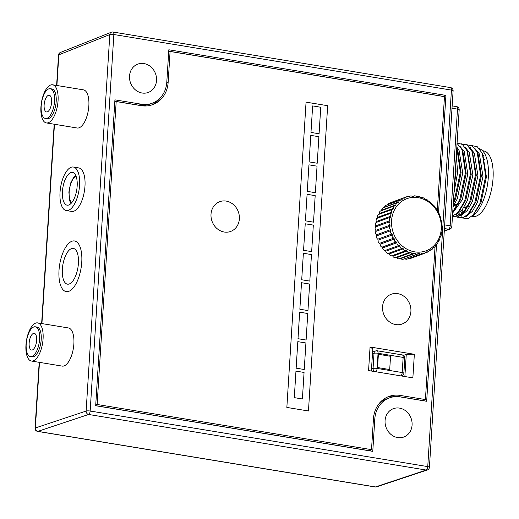 <?xml version="1.0" encoding="UTF-8"?>
<svg xmlns="http://www.w3.org/2000/svg" width="519" height="519" viewBox="0 0 519 519"><rect width="100%" height="100%" fill="white"/><g stroke="black" fill="none" stroke-linecap="round" stroke-linejoin="round"><path stroke-width="0.78" d="M479.543 148.778A34.728 14.675 99.3 0 1 488.321 177.18A34.728 14.675 99.3 0 1 471.79 216.261M467.055 217.033A34.728 14.675 99.3 0 1 465.433 216.462M462.254 213.666A34.728 14.675 99.3 0 1 460.82 211.337M460.807 211.35L462.176 213.724M473.892 214.055L481.035 202.585L486.42 176.869L482.793 154.461M475.021 148.622L479.381 153.942L482.988 176.402L477.571 202.099L472.426 211.291L466.685 216.04L465.549 216.378M460.23 214.84L458.751 213.16M457.81 213.77L459.341 215.158M460.275 215.696L461.767 216.163M457.194 217.169L463.162 217.708L468.034 214.133L469.598 212.433L475.975 201.748L481.353 176.038L478.207 154.636L476.786 151.509L472.232 145.917L466.523 144.691M469.954 147.792L474.321 153.111L477.921 175.571L472.511 201.268L467.36 210.461L461.625 215.203L460.489 215.547M457.531 215.404L455.909 214.594M456.707 215.333L460.029 214.918L464.537 211.603L470.908 200.918L476.293 175.201L472.666 152.794M464.894 146.955L469.254 152.275L472.861 174.734L467.444 200.431L462.299 209.624L456.558 214.373L455.423 214.71M452.471 216.241L457.907 212.466L459.471 210.766L465.841 200.081L471.226 174.371L467.6 151.963M459.828 146.124L464.194 151.444L467.794 173.904L462.384 199.601L452.672 212.978M453.632 210.72L460.781 199.251L466.166 173.534L463.013 152.138L461.599 149.011L457.051 143.419M456.817 147.098L459.127 150.607L462.734 172.97L457.317 198.764L453.068 206.744M453.269 203.519L455.714 198.414L461.099 172.704L457.953 151.301L456.726 148.57M456.259 155.927L457.674 172.139L453.898 193.477M454.436 184.985L456.039 171.867L455.825 162.901M470.525 147.214L469.423 147.124M462.254 218.006L468.229 218.544L473.101 214.963L479.867 203.656L485.667 176.259L482.333 153.365L477.292 146.747L471.589 145.521M468.034 214.133L474.807 202.819L480.6 175.422L477.266 152.528M452.451 216.533L458.102 216.877L462.974 213.296L469.74 201.988L475.54 174.592L472.206 151.697L467.165 145.08L461.462 143.854M457.907 212.466L464.68 201.151L470.474 173.755L467.139 150.86L462.41 144.457L457.083 142.926M452.75 211.726L459.613 200.321L465.413 172.924L462.079 150.03M453.353 202.163L454.553 199.484L460.347 172.087L457.012 149.193M455.137 173.833L455.241 172.152M464.064 212.018A31.711 13.403 99.3 0 1 462.293 209.631M483.072 155.2A31.711 13.403 99.3 0 1 483.319 155.59M482.54 150.724L483.721 150.919A33.222 14.039 99.3 0 1 493.05 178.315A33.222 14.039 99.3 0 1 472.926 216.475L471.765 216.28M465.991 209.313A33.222 14.039 99.3 0 1 465.361 207.574M463.188 212.913A33.222 14.039 99.3 0 1 461.566 210.513M484.214 159.009A25.671 10.847 99.3 0 1 484.642 159.301M454.657 204.22L458.089 204.784M464.784 205.887L468.216 206.452M453.878 205.511L457.31 206.075M464.005 207.178L466.977 207.665M59.004 270.444A25.671 10.847 -80.7 0 0 68.806 291.334A25.671 10.847 -80.7 0 0 81.762 262.134A25.671 10.847 -80.7 0 0 71.959 241.238A25.671 10.847 -80.7 0 0 59.004 270.444A25.671 10.847 -80.7 0 0 68.806 291.334A25.671 10.847 -80.7 0 0 81.762 262.134A25.671 10.847 -80.7 0 0 71.959 241.238A25.671 10.847 -80.7 0 0 59.004 270.444M62.351 269.218A18.12 7.655 -80.7 0 0 69.274 283.971A18.12 7.655 -80.7 0 0 78.414 263.354A18.12 7.655 -80.7 0 0 71.499 248.607A18.12 7.655 -80.7 0 0 62.351 269.218A18.12 7.655 -80.7 0 0 69.274 283.971A18.12 7.655 -80.7 0 0 78.414 263.354A18.12 7.655 -80.7 0 0 71.499 248.607A18.12 7.655 -80.7 0 0 62.351 269.218M41.183 106.038A15.103 6.384 -80.7 0 0 45.425 118.494A15.103 6.384 -80.7 0 0 54.573 101.153A15.103 6.384 -80.7 0 0 50.33 88.697A15.103 6.384 -80.7 0 0 41.183 106.038M51.628 102.23A8.453 3.575 -80.7 0 0 49.253 95.249A8.453 3.575 -80.7 0 0 44.128 104.968A8.453 3.575 -80.7 0 0 46.502 111.942A8.453 3.575 -80.7 0 0 51.628 102.23M36.648 340.321A8.453 3.575 -80.7 0 0 34.273 333.347A8.453 3.575 -80.7 0 0 29.148 343.059A8.453 3.575 -80.7 0 0 31.523 350.04A8.453 3.575 -80.7 0 0 36.648 340.321M26.203 344.136A15.103 6.384 -80.7 0 0 30.446 356.592A15.103 6.384 -80.7 0 0 39.593 339.251A15.103 6.384 -80.7 0 0 35.35 326.795A15.103 6.384 -80.7 0 0 26.203 344.136M302.395 398.968L304.063 372.447L295.96 371.117L294.292 397.638L302.395 398.968L304.063 372.447L295.96 371.117L294.292 397.638L302.395 398.968M304.244 369.502L305.918 342.981L297.815 341.651L296.148 368.172L304.244 369.502L305.918 342.981L297.815 341.651L296.148 368.172L304.244 369.502M299.664 312.179L297.997 338.699L306.1 340.036L307.767 313.515L299.664 312.179L297.997 338.699L306.1 340.036L307.767 313.515L299.664 312.179M301.52 282.712L299.852 309.233L307.955 310.57L309.622 284.049L301.52 282.712L299.852 309.233L307.955 310.57L309.622 284.049L301.52 282.712M309.811 281.103L311.478 254.582L303.375 253.246L301.708 279.767L309.811 281.103L311.478 254.582L303.375 253.246L301.708 279.767L309.811 281.103M313.333 225.11L305.23 223.78L303.563 250.301L311.66 251.631L313.333 225.11L305.23 223.78L303.563 250.301L311.66 251.631L313.333 225.11M305.412 220.834L313.515 222.164L315.182 195.644L307.086 194.314L305.412 220.834L313.515 222.164L315.182 195.644L307.086 194.314L305.412 220.834M307.267 191.362L315.37 192.698L317.038 166.177L308.935 164.841L307.267 191.362L315.37 192.698L317.038 166.177L308.935 164.841L307.267 191.362M318.893 136.711L310.79 135.375L309.123 161.896L317.226 163.232L318.893 136.711L310.79 135.375L309.123 161.896L317.226 163.232L318.893 136.711M320.748 107.245L312.646 105.908L310.978 132.429L319.081 133.766L320.748 107.245L312.646 105.908L310.978 132.429L319.081 133.766L320.748 107.245M382.548 306.774A15.855 13.981 69.9 0 0 395.75 324.576A15.855 13.981 69.9 0 0 410.905 311.439A15.855 13.981 69.9 0 0 397.697 293.637A15.855 13.981 69.9 0 0 382.548 306.774A15.855 13.981 69.9 0 0 395.75 324.576A15.855 13.981 69.9 0 0 410.905 311.439A15.855 13.981 69.9 0 0 397.697 293.637A15.855 13.981 69.9 0 0 382.548 306.774M211.012 214.224A15.855 13.981 69.9 0 0 224.214 232.025A15.855 13.981 69.9 0 0 239.369 218.888A15.855 13.981 69.9 0 0 226.161 201.087A15.855 13.981 69.9 0 0 211.012 214.224A15.855 13.981 69.9 0 0 224.214 232.025A15.855 13.981 69.9 0 0 239.369 218.888A15.855 13.981 69.9 0 0 226.161 201.087A15.855 13.981 69.9 0 0 211.012 214.224M308.461 410.983L327.664 105.701L306.061 102.146L286.851 407.428L308.461 410.983L327.664 105.701L306.061 102.146L286.851 407.428L308.461 410.983M389.704 369.547L390.541 356.287L378.39 354.282L377.553 367.543L389.704 369.547L390.541 356.287L378.39 354.282L377.553 367.543L389.704 369.547M441.26 228.847A27.779 24.49 -110.1 0 1 414.713 251.864A27.779 24.49 -110.1 0 1 391.579 220.666A27.779 24.49 -110.1 0 1 418.126 197.648A27.779 24.49 -110.1 0 1 441.26 228.847M389.088 224.007L389.996 225.162A28.993 25.561 69.9 0 0 390.1 226.187L389.432 227.575A2.485 2.186 69.9 0 0 389.6 228.587L390.677 229.632A28.993 25.561 69.9 0 0 390.917 230.644L390.444 232.097A2.485 2.186 69.9 0 0 390.755 233.083L391.975 233.991A28.993 25.561 69.9 0 0 392.358 234.958L392.079 236.45A2.485 2.186 69.9 0 0 392.526 237.378L393.863 238.124A28.993 25.561 69.9 0 0 394.369 239.032L394.297 240.518A2.485 2.186 69.9 0 0 394.862 241.374L396.295 241.938A28.993 25.561 69.9 0 0 396.918 242.749L397.035 244.209A2.485 2.186 69.9 0 0 397.71 244.962L399.202 245.331A28.993 25.561 69.9 0 0 399.928 246.038L400.227 247.42A2.485 2.186 69.9 0 0 400.992 248.069L402.53 248.218A28.993 25.561 69.9 0 0 403.334 248.802L403.801 250.087A2.485 2.186 69.9 0 0 404.638 250.599L406.176 250.534A28.993 25.561 69.9 0 0 407.052 250.982L407.668 252.137A2.485 2.186 69.9 0 0 408.557 252.506L410.068 252.228A28.993 25.561 69.9 0 0 410.983 252.519L411.729 253.525A2.485 2.186 69.9 0 0 412.65 253.733L414.104 253.24A28.993 25.561 69.9 0 0 415.038 253.376L415.888 254.206A2.485 2.186 69.9 0 0 416.809 254.258L418.184 253.557A28.993 25.561 69.9 0 0 419.105 253.532L420.033 254.167A2.485 2.186 69.9 0 0 420.941 254.063L422.2 253.175A28.993 25.561 69.9 0 0 423.102 252.987L424.075 253.415A2.485 2.186 69.9 0 0 424.944 253.155L426.067 252.098A28.993 25.561 69.9 0 0 426.916 251.754L427.909 251.968A2.485 2.186 69.9 0 0 428.72 251.553L429.68 250.346A28.993 25.561 69.9 0 0 430.465 249.86L431.432 249.853A2.485 2.186 69.9 0 0 432.171 249.295L432.956 247.972A28.993 25.561 69.9 0 0 433.65 247.349L434.572 247.128A2.485 2.186 69.9 0 0 435.207 246.447L435.811 245.033A28.993 25.561 69.9 0 0 436.395 244.287L437.245 243.859A2.485 2.186 69.9 0 0 437.77 243.067L438.179 241.601A28.993 25.561 69.9 0 0 438.639 240.751L439.385 240.128A2.485 2.186 69.9 0 0 439.781 239.246L439.989 237.754A28.993 25.561 69.9 0 0 440.326 236.826L440.936 236.028A2.485 2.186 69.9 0 0 441.202 235.075L441.215 233.595A28.993 25.561 69.9 0 0 441.403 232.609L441.87 231.656A2.485 2.186 69.9 0 0 441.987 230.657L441.812 229.223A28.993 25.561 69.9 0 0 441.857 228.204L442.149 227.121A2.485 2.186 69.9 0 0 442.123 226.102L441.766 224.74A28.993 25.561 69.9 0 0 441.669 223.715L441.779 222.534A2.485 2.186 69.9 0 0 441.611 221.516L441.092 220.27A28.993 25.561 69.9 0 0 440.845 219.258L440.767 218.006A2.485 2.186 69.9 0 0 440.456 217.02L439.794 215.91A28.993 25.561 69.9 0 0 439.411 214.944L439.132 213.659A2.485 2.186 69.9 0 0 438.691 212.725L437.906 211.778A28.993 25.561 69.9 0 0 437.394 210.876L436.92 209.592A2.485 2.186 69.9 0 0 436.356 208.735L435.473 207.97A28.993 25.561 69.9 0 0 434.851 207.152L434.182 205.9A2.485 2.186 69.9 0 0 433.508 205.141L432.561 204.577A28.993 25.561 69.9 0 0 431.834 203.87L430.984 202.682A2.485 2.186 69.9 0 0 430.219 202.04L429.239 201.683A28.993 25.561 69.9 0 0 428.428 201.1L427.409 200.016A2.485 2.186 69.9 0 0 426.573 199.504L425.586 199.367A28.993 25.561 69.9 0 0 424.717 198.926L423.543 197.966A2.485 2.186 69.9 0 0 422.654 197.603L421.694 197.681A28.993 25.561 69.9 0 0 420.786 197.389L419.482 196.584A2.485 2.186 69.9 0 0 418.567 196.37L417.665 196.662A28.993 25.561 69.9 0 0 416.731 196.526L415.33 195.903A2.485 2.186 69.9 0 0 414.402 195.845L413.585 196.344A28.993 25.561 69.9 0 0 412.657 196.37L411.178 195.935A2.485 2.186 69.9 0 0 410.269 196.039L409.562 196.727A28.993 25.561 69.9 0 0 408.667 196.915L407.136 196.688A2.485 2.186 69.9 0 0 406.267 196.954L405.696 197.81A28.993 25.561 69.9 0 0 404.846 198.148L403.308 198.141A2.485 2.186 69.9 0 0 402.491 198.556L402.082 199.556A28.993 25.561 69.9 0 0 401.304 200.049L399.779 200.256A2.485 2.186 69.9 0 0 399.046 200.808L398.806 201.93A28.993 25.561 69.9 0 0 398.118 202.553L396.639 202.981A2.485 2.186 69.9 0 0 396.003 203.662L395.952 204.869A28.993 25.561 69.9 0 0 395.368 205.615L393.966 206.244A2.485 2.186 69.9 0 0 393.441 207.042L393.59 208.307A28.993 25.561 69.9 0 0 393.123 209.151L391.826 209.981A2.485 2.186 69.9 0 0 391.43 210.863L391.774 212.148A28.993 25.561 69.9 0 0 391.443 213.075L390.275 214.081A2.485 2.186 69.9 0 0 390.016 215.035L390.554 216.313A28.993 25.561 69.9 0 0 390.359 217.292L389.347 218.454A2.485 2.186 69.9 0 0 389.224 219.453L389.957 220.685A28.993 25.561 69.9 0 0 389.912 221.704L389.062 222.988A2.485 2.186 69.9 0 0 389.088 224.007A29.615 26.112 -110.1 0 1 389.062 222.988M389.6 228.587A29.615 26.112 -110.1 0 1 389.432 227.575M390.755 233.083A29.615 26.112 -110.1 0 1 390.444 232.097M392.526 237.378A29.615 26.112 -110.1 0 1 392.079 236.45M394.862 241.374A29.615 26.112 -110.1 0 1 394.297 240.518M397.71 244.962A29.615 26.112 -110.1 0 1 397.035 244.209M400.992 248.069A29.615 26.112 -110.1 0 1 400.227 247.42M404.638 250.599A29.615 26.112 -110.1 0 1 403.801 250.087M408.557 252.506A29.615 26.112 -110.1 0 1 407.668 252.137M392.851 209.254L378.935 214.334A2.485 2.186 69.9 0 0 377.585 217.331A28.993 25.561 69.9 0 0 377.255 218.259A2.485 2.186 69.9 0 0 376.366 221.49A28.993 25.561 69.9 0 0 376.171 222.476A2.485 2.186 69.9 0 0 375.769 225.862A28.993 25.561 69.9 0 0 375.724 226.881A2.485 2.186 69.9 0 0 375.808 230.345A28.993 25.561 69.9 0 0 375.912 231.37A2.485 2.186 69.9 0 0 376.489 234.815A28.993 25.561 69.9 0 0 376.729 235.827A2.485 2.186 69.9 0 0 377.787 239.175A28.993 25.561 69.9 0 0 378.169 240.141A2.485 2.186 69.9 0 0 379.674 243.307A28.993 25.561 69.9 0 0 380.18 244.209A2.485 2.186 69.9 0 0 382.101 247.115A28.993 25.561 69.9 0 0 382.73 247.933A2.485 2.186 69.9 0 0 385.014 250.508A28.993 25.561 69.9 0 0 385.74 251.215A2.485 2.186 69.9 0 0 388.342 253.402A28.993 25.561 69.9 0 0 389.146 253.986A2.485 2.186 69.9 0 0 391.988 255.718A28.993 25.561 69.9 0 0 392.864 256.159A2.485 2.186 69.9 0 0 395.666 257.502L410.068 252.228M412.65 253.733A29.615 26.112 -110.1 0 1 411.729 253.525M400.091 258.449A28.993 25.561 69.9 0 0 400.843 258.559A2.485 2.186 69.9 0 0 403.224 259.253L416.809 254.258A29.615 26.112 -110.1 0 1 415.888 254.206M404.664 258.728A28.993 25.561 69.9 0 0 404.917 258.715A2.485 2.186 69.9 0 0 407.026 259.143L420.941 254.063A2.485 2.186 69.9 0 0 420.948 254.063A29.615 26.112 -110.1 0 1 420.033 254.167M424.944 253.155A29.615 26.112 -110.1 0 1 424.075 253.415M428.72 251.553A29.615 26.112 -110.1 0 1 427.909 251.968M429.576 250.534L431.432 249.853A29.615 26.112 -110.1 0 0 432.171 249.295M433.65 247.349L434.572 247.128A29.615 26.112 -110.1 0 0 435.207 246.447M437.77 243.067A29.615 26.112 -110.1 0 1 437.245 243.859M439.781 239.246A29.615 26.112 -110.1 0 1 439.385 240.128M441.202 235.075A29.615 26.112 -110.1 0 1 440.936 236.028M441.987 230.657A29.615 26.112 -110.1 0 1 441.87 231.656M129.523 76.059A15.103 13.312 -110.1 0 1 137.846 64.097A15.103 13.312 -110.1 0 1 156.53 80.503A15.103 13.312 -110.1 0 1 148.207 92.466A15.103 13.312 -110.1 0 1 129.523 76.059M385.072 420.624A15.103 13.312 -110.1 0 1 393.396 408.661A15.103 13.312 -110.1 0 1 412.08 425.067A15.103 13.312 -110.1 0 1 403.756 437.03A15.103 13.312 -110.1 0 1 385.072 420.624M60.029 192.354A22.045 9.316 -80.7 0 0 66.224 210.539A22.045 9.316 -80.7 0 0 79.576 185.212A22.045 9.316 -80.7 0 0 73.387 167.034A22.045 9.316 -80.7 0 0 60.029 192.354M66.224 210.539L71.622 211.428A22.045 9.316 -80.7 0 0 84.98 186.107A22.045 9.316 -80.7 0 0 78.784 167.922L73.387 167.034M77.169 186.094A16.608 7.019 -80.7 0 0 72.504 172.392A16.608 7.019 -80.7 0 0 62.442 191.472A16.608 7.019 -80.7 0 0 67.107 205.174A16.608 7.019 -80.7 0 0 77.169 186.094M40.93 106.992A19.326 8.168 -80.7 0 0 46.36 122.932A19.326 8.168 -80.7 0 0 58.063 100.731A19.326 8.168 -80.7 0 0 52.64 84.792A19.326 8.168 -80.7 0 0 40.93 106.992M46.36 122.932L77.143 128.005A19.326 8.168 -80.7 0 0 88.853 105.805A19.326 8.168 -80.7 0 0 83.423 89.858L52.64 84.792M25.95 345.09A19.326 8.168 -80.7 0 0 31.38 361.029A19.326 8.168 -80.7 0 0 43.083 338.829A19.326 8.168 -80.7 0 0 37.66 322.889A19.326 8.168 -80.7 0 0 25.95 345.09M31.38 361.029L62.163 366.103A19.326 8.168 -80.7 0 0 73.873 343.902A19.326 8.168 -80.7 0 0 68.443 327.956L37.66 322.889M438.549 212.505L445.918 95.399L168.831 49.779L166.794 82.19A26.573 23.433 -110.1 0 1 152.145 103.242A26.573 23.433 -110.1 0 1 141.395 104.209L114.926 99.856L95.684 405.728L372.772 451.348L374.809 418.93A26.573 23.433 -110.1 0 1 389.458 397.878A26.573 23.433 -110.1 0 1 400.207 396.912L426.67 401.271L436.55 244.293M443.232 96.443L445.918 95.399M424.081 400.843L424.133 400.045M378.39 404.535A26.573 23.433 -110.1 0 1 386.778 398.858L389.458 397.878M370.183 450.92L370.229 450.116M152.145 103.242L149.466 104.222A26.573 23.433 -110.1 0 1 138.716 105.188L114.842 101.257M31.276 356.605A15.103 6.384 -80.7 0 0 41.209 339.517A15.103 6.384 -80.7 0 0 36.142 327.054M46.256 118.507A15.103 6.384 -80.7 0 0 56.188 101.419A15.103 6.384 -80.7 0 0 51.122 88.957M112.701 32.061A3.023 1.278 99.3 0 1 113.006 32.029A3.023 1.278 99.3 0 1 113.856 34.52A3.023 0.636 -176.4 0 0 109.814 34.565A3.023 2.653 -111.7 0 1 111.403 32.204L60.425 52.458A3.023 2.653 68.3 0 0 58.835 54.819A3.023 0.636 -176.4 0 0 58.524 55.079A3.023 3.023 0 0 1 60.425 52.458M39.489 362.366L35.363 427.967L86.128 411.067A3.023 0.636 -176.4 0 1 90.17 411.029L427.747 466.607L451.433 90.098L113.856 34.52L90.17 411.029A3.023 1.278 99.3 0 1 88.645 414.46A3.023 1.278 99.3 0 1 88.626 414.467A3.023 2.673 -108.4 0 1 86.128 411.067L109.814 34.565L58.835 54.819L56.908 85.492M429.421 467.282A3.023 0.636 3.6 0 0 427.747 466.607A3.023 1.278 99.3 0 1 426.222 470.039A3.023 1.278 99.3 0 1 426.203 470.045A3.023 2.673 71.6 0 0 427.364 469.961L427.364 469.961A3.023 3.023 0 0 0 429.421 467.282L453.106 90.78A3.023 3.023 0 0 0 450.583 87.607A3.023 1.278 -80.7 0 1 451.433 90.098A3.023 0.636 3.6 0 1 453.106 90.78M39.197 362.32L35.045 428.22A3.023 0.636 -176.4 0 1 35.363 427.967A3.023 2.673 71.6 0 0 37.855 431.367L375.438 486.945A3.023 2.673 71.6 0 0 376.593 486.854L427.364 469.961M443.239 96.378L168.74 51.18M95.691 405.657L368.834 450.628L371.513 449.649L373.459 418.71A28.084 24.763 -110.1 0 1 388.939 396.464A28.084 24.763 -110.1 0 1 400.298 395.439L425.418 399.572L435.032 246.707M160.533 97.572A28.084 24.763 -110.1 0 1 151.308 105.104M387.615 396.996A28.084 24.763 -110.1 0 1 397.619 396.419L422.738 400.551L425.418 399.572M437.309 210.532L444.472 96.651L170.089 51.472L168.143 82.417A28.084 24.763 -110.1 0 1 152.657 104.663A28.084 24.763 -110.1 0 1 141.304 105.688L116.185 101.549L97.131 404.476L371.513 449.649M168.694 51.984L170.089 51.472M114.79 102.061L116.185 101.549M95.73 404.989L97.131 404.476M404.872 376.541L406.267 354.373L414.35 354.282L412.865 377.858L368.574 370.566L370.06 346.99L372.785 348.859L371.39 371.027M403.49 355.392L406.267 354.373M414.35 354.282L370.06 346.99M415.038 253.376L400.843 258.559M419.105 253.532L404.917 258.715M423.102 252.987L421.979 253.395M409.244 258.339A2.485 2.186 69.9 0 0 410.717 258.384L424.633 253.304M436.356 208.735A29.615 26.112 -110.1 0 1 436.92 209.592M419.482 196.584A29.615 26.112 -110.1 0 0 418.567 196.37L417.665 196.662M415.33 195.903A29.615 26.112 -110.1 0 0 414.402 195.845L412.91 196.357M408.232 196.785L410.269 196.039A29.615 26.112 -110.1 0 1 411.178 195.935M406.578 196.805L392.669 201.885A2.485 2.186 69.9 0 0 392.079 202.228M405.696 197.81L404.794 198.141M403.088 198.206L389.179 203.286A2.485 2.186 69.9 0 0 387.946 204.57M402.082 199.556L400.765 200.036M398.806 201.93L384.618 207.113A2.485 2.186 69.9 0 1 385.974 205.29L399.779 200.256A29.615 26.112 -110.1 0 0 399.046 200.808M395.9 257.411A28.993 25.561 69.9 0 0 396.795 257.696A2.485 2.186 69.9 0 0 399.409 258.696L413.435 253.577M395.368 205.615L380.738 210.902A2.485 2.186 69.9 0 0 379.402 213.484A28.993 25.561 69.9 0 0 378.941 214.328M396.003 203.662A29.615 26.112 -110.1 0 1 396.639 202.981L383.139 207.853A2.485 2.186 69.9 0 0 381.763 210.052A28.993 25.561 69.9 0 0 381.238 210.72M384.618 207.113A28.993 25.561 69.9 0 0 384.242 207.451M395.952 204.869L381.763 210.052M393.59 208.307L379.402 213.484M393.123 209.151L378.831 214.366M391.774 212.148L377.585 217.331M391.443 213.075L377.255 218.259M390.554 216.313L376.366 221.49M390.359 217.292L376.171 222.476M389.957 220.685L375.769 225.862M389.912 221.704L375.724 226.881M389.996 225.162L375.808 230.345M390.1 226.187L375.912 231.37M390.677 229.632L376.489 234.815M390.917 230.644L376.729 235.827M391.975 233.991L377.787 239.175M392.358 234.958L378.169 240.141M393.863 238.124L379.674 243.307M394.369 239.032L380.18 244.209M396.295 241.938L382.101 247.115M396.918 242.749L382.73 247.933M399.202 245.331L385.014 250.508M399.928 246.038L385.74 251.215M402.53 248.218L388.342 253.402M403.334 248.802L389.146 253.986M406.176 250.534L391.988 255.718M407.052 250.982L392.864 256.159M410.983 252.519L396.795 257.696M442.123 226.102A29.615 26.112 -110.1 0 1 442.149 227.121M441.611 221.516A29.615 26.112 -110.1 0 1 441.779 222.534M440.456 217.02A29.615 26.112 -110.1 0 1 440.767 218.006M438.691 212.725A29.615 26.112 -110.1 0 1 439.132 213.659M433.508 205.141A29.615 26.112 -110.1 0 1 434.182 205.9M430.219 202.04A29.615 26.112 -110.1 0 1 430.984 202.682M426.573 199.504A29.615 26.112 -110.1 0 1 427.409 200.016M422.654 197.603A29.615 26.112 -110.1 0 1 423.543 197.966M406.267 196.954A29.615 26.112 -110.1 0 1 407.136 196.688M402.491 198.556A29.615 26.112 -110.1 0 1 403.308 198.141M393.441 207.042A29.615 26.112 -110.1 0 1 393.966 206.244M391.43 210.863A29.615 26.112 -110.1 0 1 391.826 209.981M390.016 215.035A29.615 26.112 -110.1 0 1 390.275 214.081M389.224 219.453A29.615 26.112 -110.1 0 1 389.347 218.454M444.277 231.163L449.843 229.132A3.023 2.66 -110.1 0 1 448.624 229.242L444.439 228.555M444.673 224.902L450.148 225.804A3.023 0.636 3.6 0 1 451.822 226.485L459.166 109.794A3.023 0.636 -176.4 0 0 457.492 109.113L452.01 108.212M459.166 109.794A3.023 3.023 0 0 0 456.642 106.622A3.023 1.278 99.3 0 1 457.492 109.113L450.148 225.804A3.023 1.278 99.3 0 1 448.624 229.242L444.296 230.819M76.124 176.382A13.591 5.741 -80.7 0 0 69.183 191.874A13.591 5.741 -80.7 0 0 71.817 202.559M374.776 371.585A3.023 2.66 -110.1 0 1 373.064 368.464L371.513 369.035M375.775 371.753A3.023 1.278 -80.7 0 0 377.105 368.419A3.023 0.636 -176.4 0 0 373.064 368.464L374.017 353.322L372.467 353.887M401.485 375.983A3.023 2.66 -110.1 0 0 401.888 375.879A3.023 3.023 0 0 0 403.866 373.232A3.023 0.636 -176.4 0 0 402.193 372.551L403.146 357.409L378.053 353.277A3.023 0.636 -176.4 0 0 374.017 353.322A3.023 2.66 -110.1 0 1 375.678 350.928L372.577 352.064M400.869 375.886A3.023 1.278 -80.7 0 0 402.193 372.551L377.105 368.419L378.053 353.277A3.023 1.278 -80.7 0 0 377.209 350.786L402.296 354.918A3.023 1.278 -80.7 0 1 403.146 357.409A3.023 0.636 -176.4 0 1 404.82 358.084L403.866 373.232M373.414 419.443L374.809 418.93M138.716 105.188L141.395 104.209M376.593 486.854A3.023 3.023 0 0 1 375.153 486.971A3.023 1.278 99.3 0 0 375.438 486.945L426.203 470.045L88.626 414.467L37.855 431.367A3.023 1.278 99.3 0 1 37.569 431.393A3.023 3.023 0 0 1 35.045 428.22M54.469 124.268L41.929 323.59M397.619 396.419L400.298 395.439M166.735 82.93L168.143 82.417M449.843 229.132A3.023 3.023 0 0 0 451.822 226.485M456.642 106.622L452.159 105.882M474.664 213.27L473.101 214.963M483.267 155.473L482.333 153.365M464.537 211.603L462.974 213.296M473.14 153.806L472.206 151.697M468.08 152.969L467.139 150.86M454.404 209.936L452.84 211.629M468.929 156.135L469.273 156.187M453.781 205.667L456.759 206.16M463.908 207.334L466.886 207.827M70.967 203.506L69.812 201.061L68.865 192.127L70.824 182.675L73.743 177.161L75.631 175.208M45.425 118.494L47.047 118.76M50.33 88.697L51.952 88.963M30.446 356.592L32.068 356.858M35.35 326.795L36.972 327.061M401.888 375.879L401.563 375.996M404.82 358.084A3.023 3.023 0 0 0 402.296 354.918M377.209 350.786A3.023 3.023 0 0 0 375.678 350.928M450.583 87.607L113.006 32.029A3.023 3.023 0 0 0 111.403 32.204M41.637 323.545L54.177 124.223M56.616 85.447L58.524 55.079M375.153 486.971L37.569 431.393M428.123 251.903L425.262 252.941M434.228 247.31L433.339 247.634M418.003 196.448L417.49 196.636"/></g></svg>

